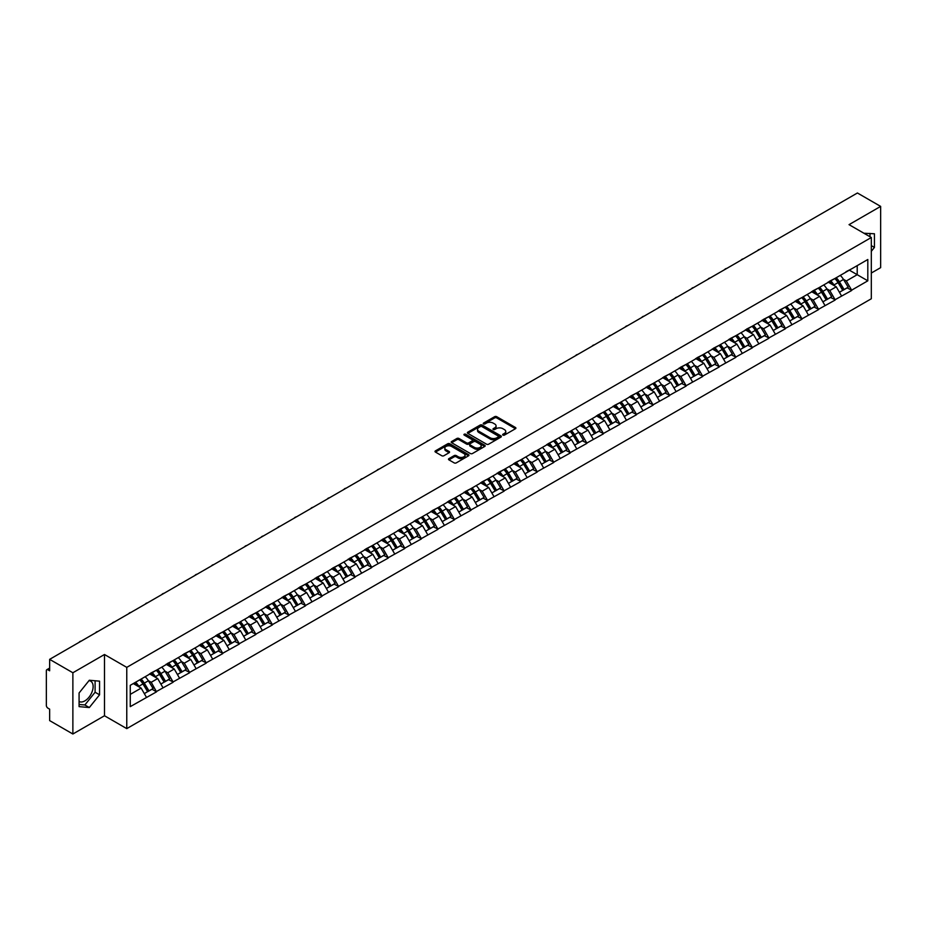 <?xml version="1.0" encoding="UTF-8"?>
<svg xmlns="http://www.w3.org/2000/svg" width="927" height="927" viewBox="0 0 927 927"><rect width="100%" height="100%" fill="white"/><g stroke="black" fill="none" stroke-linecap="round" stroke-linejoin="round"><path stroke-width="1.39" d="M502.944 435.099A1.031 0.591 0 0 0 504.404 435.099L515.47 428.714A1.472 0.846 0 0 0 515.899 428.112A1.472 0.846 0 0 0 515.47 427.509L496.721 416.687A1.472 0.846 0 0 0 494.636 416.687L483.57 423.071A1.031 0.591 0 0 0 485.03 423.917L486.466 423.083A4.716 2.723 0 0 1 493.129 423.083L494.694 423.987A4.716 2.723 0 0 1 496.072 425.91A4.716 2.723 0 0 1 494.694 427.834L493.257 428.668A1.031 0.591 0 0 0 494.717 429.502L496.154 428.68A4.716 2.723 0 0 1 502.816 428.68L504.369 429.583A4.716 2.723 0 0 1 505.76 431.507A4.716 2.723 0 0 1 504.369 433.43L502.944 434.253A1.031 0.591 0 0 0 502.944 435.099L502.944 434.253M79.085 701.496A11.703 6.756 120 0 0 84.855 700.882A11.703 6.756 120 0 0 92.503 690.569A11.703 6.756 120 0 0 90.707 681.194A11.703 6.756 120 0 0 88.98 680.661M863.999 233.291A11.703 6.756 -60 0 1 865.598 233.813A11.703 6.756 -60 0 1 866.849 234.937M448.923 458.645A1.472 0.846 0 0 0 448.494 459.247A1.472 0.846 0 0 0 448.923 459.85L454.184 462.886A1.472 0.846 0 0 0 456.269 462.886L468.552 455.794A1.472 0.846 0 0 0 468.981 455.192A1.472 0.846 0 0 0 468.552 454.589L449.804 443.766A1.472 0.846 0 0 0 447.729 443.766L435.435 450.87A1.472 0.846 0 0 0 435.006 451.461A1.472 0.846 0 0 0 435.435 452.063L441.785 455.736A1.472 0.846 0 0 0 443.871 455.736L449.132 452.7A1.472 0.846 0 0 0 449.56 452.098A1.472 0.846 0 0 0 449.132 451.495L445.98 449.676A3.94 2.271 0 0 1 444.821 448.065A3.94 2.271 0 0 1 447.254 445.968A3.94 2.271 0 0 1 451.553 446.455L463.894 453.581A3.94 2.271 0 0 1 465.041 455.192A3.94 2.271 0 0 1 462.619 457.289A3.94 2.271 0 0 1 458.32 456.802L456.269 455.609A1.472 0.846 0 0 0 454.184 455.609L448.923 458.645L448.923 459.85M104.484 654.508L72.874 672.759L49.641 659.352L857.417 192.99L880.65 206.397L849.039 224.647L871.31 237.509L126.767 667.37L104.484 654.508L104.484 715.76L126.767 728.622L126.767 667.37M486.571 444.195A1.472 0.846 0 0 0 488.645 444.195L500.939 437.092A1.472 0.846 0 0 0 501.368 436.49A1.472 0.846 0 0 0 500.939 435.899L482.191 425.076A1.472 0.846 0 0 0 480.116 425.076L467.822 432.167A1.472 0.846 0 0 0 467.393 432.77A1.472 0.846 0 0 0 467.822 433.373L486.571 444.195M464.647 435.319A1.031 0.591 0 0 1 465.69 435.47L465.69 434.242L484.74 445.238A1.472 0.846 0 0 1 485.18 445.841A1.472 0.846 0 0 1 484.74 446.443L472.457 453.535A1.472 0.846 0 0 1 470.371 453.535L451.634 442.712L456.884 439.699L456.884 438.483L451.634 441.519A1.472 0.846 0 0 0 451.194 442.121A1.472 0.846 0 0 0 451.634 442.712L451.634 441.519M456.884 439.699A1.472 0.846 0 0 1 458.969 439.699L458.969 438.483A1.472 0.846 0 0 0 456.884 438.483M458.969 438.483L466.571 442.863A1.472 0.846 0 0 0 468.656 442.863L472.144 440.858A1.472 0.846 0 0 0 472.573 440.255A1.472 0.846 0 0 0 472.144 439.653L464.23 435.087A1.031 0.591 0 0 1 465.69 434.242M126.767 728.622L871.31 298.761L871.31 237.509M139.78 679.827A10.058 5.805 -120 0 1 143.221 683.848L147.914 691.588L151.993 689.224L156.524 691.843L151.217 682.284L148.285 680.592M156.524 691.843L130.267 706.641L130.267 685.32L867.811 259.502L867.811 280.823L851.635 290.163L846.328 280.974L843.396 279.27M834.891 278.506A10.058 5.805 -120 0 1 838.332 282.538L843.014 290.267L847.104 287.915L851.635 290.163M851.635 290.522L835.088 299.711L829.781 290.522L826.838 288.83M818.344 288.065A10.058 5.805 -120 0 1 821.786 292.086L826.467 299.827L830.557 297.463L835.088 299.711M835.088 300.081L818.529 309.27L813.234 300.081L810.291 298.39M801.785 297.625A10.058 5.805 -120 0 1 805.227 301.646L809.92 309.375L813.999 307.022L818.529 309.27M818.529 309.641L801.982 318.83L796.675 309.641L793.744 307.938M785.239 307.173A10.058 5.805 -120 0 1 788.68 311.194L793.373 318.934L797.452 316.57L801.982 318.83M801.982 319.189L785.436 328.378L780.128 319.189L777.185 317.498M768.692 316.733A10.058 5.805 -120 0 1 772.133 320.754L776.814 328.494L780.905 326.13L785.436 328.378M785.436 328.749L768.889 337.938L763.581 328.749L760.638 327.046M752.145 326.281A10.058 5.805 -120 0 1 755.586 330.313L760.267 338.042L764.346 335.69L768.889 337.938M768.889 338.309L752.33 347.486L747.023 338.297L744.091 336.605M735.586 335.841A10.058 5.805 -120 0 1 739.028 339.861L743.721 347.602L747.799 345.238L752.33 347.486M752.33 347.857L735.783 357.046L730.476 347.857L727.544 346.165M719.039 345.4A10.058 5.805 -120 0 1 722.481 349.421L727.162 357.15L731.252 354.798L735.783 357.046M735.783 357.416L719.236 366.605L713.929 357.416L710.986 355.713M702.492 354.948A10.058 5.805 -120 0 1 705.934 358.969L710.615 366.71L714.705 364.357L719.236 366.605M719.236 366.965L702.678 376.153L697.382 366.965L694.439 365.273M685.945 364.508A10.058 5.805 -120 0 1 689.387 368.529L694.068 376.269L698.147 373.905L702.678 376.153M702.678 376.524L686.131 385.713L680.824 376.524L677.892 374.832M669.387 374.056A10.058 5.805 -120 0 1 672.828 378.089L677.521 385.817L681.6 383.465L686.131 385.713M686.131 386.084L669.584 395.261L664.277 386.084L661.333 384.381M652.84 383.616A10.058 5.805 -120 0 1 656.281 387.637L660.963 395.377L665.053 393.013L669.584 395.261M669.584 395.632L653.037 404.821L647.73 395.632L644.786 393.94M636.293 393.175A10.058 5.805 -120 0 1 639.734 397.196L644.416 404.925L648.494 402.573L653.037 404.821M653.037 405.192L636.478 414.381L631.171 405.192L628.239 403.488M619.734 402.724A10.058 5.805 -120 0 1 623.176 406.756L627.869 414.485L631.947 412.133L636.478 414.381M636.478 414.74L619.931 423.929L614.624 414.74L611.693 413.048M603.187 412.283A10.058 5.805 -120 0 1 606.629 416.304L611.31 424.045L615.401 421.681L619.931 423.929M619.931 424.299L603.384 433.488L598.077 424.299L595.134 422.608M586.64 421.843A10.058 5.805 -120 0 1 590.082 425.864L594.763 433.593L598.854 431.24L603.384 433.488M603.384 433.859L586.826 443.048L581.53 433.859L578.587 432.156M570.093 431.391A10.058 5.805 -120 0 1 573.535 435.412L578.216 443.152L582.295 440.788L586.826 443.048M586.826 443.407L570.279 452.596L564.972 443.407L562.04 441.715M553.535 440.951A10.058 5.805 -120 0 1 556.976 444.972L561.669 452.712L565.748 450.348L570.279 452.596M570.279 452.967L553.732 462.156L548.425 452.967L545.482 451.264M536.988 450.499A10.058 5.805 -120 0 1 540.429 454.531L545.111 462.26L549.201 459.908L553.732 462.156M553.732 462.515L537.185 471.704L531.878 462.515L528.935 460.823M520.441 460.059A10.058 5.805 -120 0 1 523.882 464.079L528.564 471.82L532.654 469.456L537.185 471.704M537.185 472.075L520.626 481.264L515.331 472.075L512.388 470.383M503.882 469.618A10.058 5.805 -120 0 1 507.324 473.639L512.017 481.368L516.096 479.016L520.626 481.264M520.626 481.634L504.079 490.823L498.772 481.634L495.841 479.931M487.335 479.166A10.058 5.805 -120 0 1 490.777 483.187L495.458 490.928L499.549 488.564L504.079 490.823M504.079 491.183L487.532 500.371L482.225 491.183L479.282 489.491M470.789 488.726A10.058 5.805 -120 0 1 474.23 492.747L478.911 500.487L483.002 498.123L487.532 500.371M487.532 500.742L470.974 509.931L465.678 500.742L462.735 499.039M454.242 498.274A10.058 5.805 -120 0 1 457.683 502.307L462.364 510.035L466.443 507.683L470.974 509.931M470.974 510.29L454.427 519.479L449.12 510.29L446.188 508.599M437.683 507.834A10.058 5.805 -120 0 1 441.125 511.855L445.817 519.595L449.896 517.231L454.427 519.479M454.427 519.85L437.88 529.039L432.573 519.85L429.641 518.158M421.136 517.393A10.058 5.805 -120 0 1 424.578 521.414L429.259 529.143L433.349 526.791L437.88 529.039M437.88 529.41L421.333 538.599L416.026 529.41L413.083 527.706M404.589 526.942A10.058 5.805 -120 0 1 408.031 530.962L412.712 538.703L416.802 536.351L421.333 538.599M421.333 538.958L404.775 548.147L399.479 538.958L396.536 537.266M388.031 536.501A10.058 5.805 -120 0 1 391.472 540.522L396.165 548.263L400.244 545.899L404.775 548.147M404.775 548.517L388.228 557.706L382.921 548.517L379.989 546.826M371.484 546.049A10.058 5.805 -120 0 1 374.925 550.082L379.606 557.811L383.697 555.458L388.228 557.706M388.228 558.077L371.681 567.254L366.374 558.077L363.43 556.374M354.937 555.609A10.058 5.805 -120 0 1 358.378 559.63L363.06 567.37L367.15 565.006L371.681 567.254M371.681 567.625L355.134 576.814L349.827 567.625L346.883 565.933M338.39 565.169A10.058 5.805 -120 0 1 341.831 569.19L346.513 576.918L350.591 574.566L355.134 576.814M355.134 577.185L338.575 586.374L333.268 577.185L330.336 575.482M321.831 574.717A10.058 5.805 -120 0 1 325.273 578.749L329.966 586.478L334.044 584.126L338.575 586.374M338.575 586.733L322.028 595.922L316.721 586.733L313.789 585.041M305.284 584.277A10.058 5.805 -120 0 1 308.726 588.297L313.407 596.038L317.498 593.674L322.028 595.922M322.028 596.293L305.481 605.482L300.174 596.293L297.231 594.601M288.737 593.836A10.058 5.805 -120 0 1 292.179 597.857L296.86 605.586L300.951 603.234L305.481 605.482M305.481 605.852L288.923 615.03L283.627 605.852L280.684 604.149M272.19 603.384A10.058 5.805 -120 0 1 275.62 607.405L280.313 615.146L284.392 612.782L288.923 615.03M288.923 615.401L272.376 624.589L267.069 615.401L264.137 613.709M255.632 612.944A10.058 5.805 -120 0 1 259.073 616.965L263.766 624.705L267.845 622.341L272.376 624.589M272.376 624.96L255.829 634.149L250.522 624.96L247.579 623.257M239.085 622.492A10.058 5.805 -120 0 1 242.526 626.525L247.208 634.253L251.298 631.901L255.829 634.149M255.829 634.508L239.282 643.697L233.975 634.508L231.032 632.817M222.538 632.052A10.058 5.805 -120 0 1 225.979 636.073L230.661 643.813L234.74 641.449L239.282 643.697M239.282 644.068L222.723 653.257L217.416 644.068L214.485 642.376M205.979 641.611A10.058 5.805 -120 0 1 209.421 645.632L214.114 653.361L218.193 651.009L222.723 653.257M222.723 653.628L206.176 662.817L200.869 653.628L197.938 651.924M189.432 651.16A10.058 5.805 -120 0 1 192.874 655.18L197.555 662.921L201.646 660.557L206.176 662.817M206.176 663.176L189.629 672.365L184.322 663.176L181.379 661.484M172.885 660.719A10.058 5.805 -120 0 1 176.327 664.74L181.008 672.481L185.099 670.117L189.629 672.365M189.629 672.735L173.071 681.924L167.775 672.735L164.832 671.032M156.339 670.267A10.058 5.805 -120 0 1 159.78 674.3L164.461 682.029L168.54 679.676L173.071 681.924M173.071 682.284L156.524 691.472M150.904 673.037L156.524 670.163M151.217 682.284L157.694 678.552L149.525 673.836M163.001 687.741L157.694 678.552M167.451 663.489L173.071 660.603M167.775 672.735L174.241 668.993L166.072 664.277M179.548 678.182L174.241 668.993M183.998 653.929L189.629 651.055M184.322 663.176L190.788 659.445L182.619 654.729M196.095 668.634L190.788 659.445M200.556 644.369L206.176 641.496M200.869 653.628L207.347 649.885L199.178 645.169M212.642 659.074L207.347 649.885M217.103 634.821L222.723 631.936M217.416 644.068L223.894 640.337L215.724 635.621M229.201 649.514L223.894 640.337M233.65 625.261L239.282 622.388M233.975 634.508L240.441 630.777L232.271 626.061M245.748 639.966L240.441 630.777M250.209 615.713L255.829 612.828M250.522 624.96L256.999 621.217L248.83 616.501M262.295 630.406L256.999 621.217M266.756 606.154L272.376 603.28M267.069 615.401L273.546 611.669L265.377 606.953M278.853 620.858L273.546 611.669M283.303 596.594L288.923 593.72M283.627 605.852L290.093 602.11L281.924 597.394M295.4 611.299L290.093 602.11M299.85 587.046L305.481 584.161M300.174 596.293L306.64 592.562L298.471 587.845M311.947 601.739L306.64 592.562M316.408 577.486L322.028 574.613M316.721 586.733L323.199 583.002L315.029 578.286M328.494 592.191L323.199 583.002M332.955 567.938L338.575 565.053M333.268 577.185L339.745 573.442L331.576 568.726M345.053 582.631L339.745 573.442M349.502 558.378L355.134 555.505M349.827 567.625L356.292 563.894L348.123 559.178M361.6 573.083L356.292 563.894M366.061 548.819L371.681 545.945M366.374 558.077L372.851 554.334L364.67 549.618M378.146 563.523L372.851 554.334M382.608 539.271L388.228 536.385M382.921 548.517L389.398 544.775L381.229 540.059M394.705 553.964L389.398 544.775M399.155 529.711L404.775 526.837M399.479 538.958L405.945 535.227L397.776 530.511M411.252 544.416L405.945 535.227M415.702 520.163L421.333 517.278M416.026 529.41L422.492 525.667L414.323 520.951M427.799 534.856L422.492 525.667M432.26 510.603L437.88 507.718M432.573 519.85L439.05 516.119L430.881 511.403M444.346 525.308L439.05 516.119M448.807 501.043L454.427 498.17M449.12 510.29L455.597 506.559L447.428 501.843M460.904 515.748L455.597 506.559M465.354 491.495L470.974 488.61M465.678 500.742L472.144 496.999L463.975 492.283M477.451 506.188L472.144 496.999M481.901 481.936L487.532 479.062M482.225 491.183L488.691 487.451L480.522 482.735M493.998 496.64L488.691 487.451M498.459 472.376L504.079 469.502M498.772 481.634L505.25 477.892L497.081 473.176M510.557 487.081L505.25 477.892M515.006 462.828L520.626 459.943M515.331 472.075L521.797 468.344L513.628 463.627M527.104 477.521L521.797 468.344M531.553 453.268L537.185 450.395M531.878 462.515L538.344 458.784L530.174 454.068M543.651 467.973L538.344 458.784M548.112 443.72L553.732 440.835M548.425 452.967L554.902 449.224L546.733 444.508M560.198 458.413L554.902 449.224M564.659 434.16L570.279 431.287M564.972 443.407L571.449 439.676L563.28 434.96M576.756 448.865L571.449 439.676M581.206 424.601L586.826 421.727M581.53 433.859L587.996 430.116L579.827 425.4M593.303 439.305L587.996 430.116M597.753 415.053L603.384 412.167M598.077 424.299L604.543 420.568L596.374 415.852M609.85 429.746L604.543 420.568M614.311 405.493L619.931 402.619M614.624 414.74L621.102 411.009L612.932 406.293M626.397 420.198L621.102 411.009M630.858 395.945L636.478 393.06M631.171 405.192L637.649 401.449L629.479 396.733M642.956 410.638L637.649 401.449M647.405 386.385L653.037 383.511M647.73 395.632L654.195 391.901L646.026 387.185M659.503 401.09L654.195 391.901M663.964 376.825L669.584 373.952M664.277 386.084L670.754 382.341L662.585 377.625M676.05 391.53L670.754 382.341M680.511 367.277L686.131 364.392M680.824 376.524L687.301 372.781L679.132 368.065M692.608 381.97L687.301 372.781M697.058 357.718L702.678 354.844M697.382 366.965L703.848 363.233L695.679 358.517M709.155 372.422L703.848 363.233M713.605 348.17L719.236 345.284M713.929 357.416L720.395 353.674L712.226 348.958M725.702 362.863L720.395 353.674M730.163 338.61L735.783 335.725M730.476 347.857L736.953 344.126L728.784 339.409M742.249 353.314L736.953 344.126M746.71 329.05L752.33 326.177M747.023 338.297L753.5 334.566L745.331 329.85M758.807 343.755L753.5 334.566M763.257 319.502L768.889 316.617M763.581 328.749L770.047 325.006L761.878 320.29M775.354 334.195L770.047 325.006M779.816 309.942L785.436 307.069M780.128 319.189L786.606 315.458L778.437 310.742M791.901 324.647L786.606 315.458M796.363 300.383L801.982 297.509M796.675 309.641L803.153 305.898L794.984 301.182M808.46 315.087L803.153 305.898M812.909 290.835L818.529 287.949M813.234 300.081L819.7 296.35L811.531 291.634M825.007 305.539L819.7 296.35M829.456 281.275L835.088 278.401M829.781 290.522L836.247 286.791L828.078 282.075M841.554 295.98L836.247 286.791M846.015 271.727L851.635 268.842M846.328 280.974L857.208 274.693L857.208 265.632L867.811 259.502M849.352 270.163L867.811 280.823M871.31 273.036L880.65 267.648L880.65 206.397M72.874 672.759L72.874 734.01L49.641 720.603L49.641 709.143L47.937 708.17A2.248 1.298 -120 0 1 46.35 705.412L46.35 670.742A2.248 1.298 -120 0 1 46.813 669.711A2.248 1.298 -120 0 1 47.937 669.827L49.641 670.8L49.641 659.352M72.874 734.01L104.484 715.76M130.267 694.381L141.147 688.112L133.291 683.57M146.443 697.301L141.147 688.112M871.31 251.321L874.439 247.428L874.439 233.778L863.906 233.233M99.56 681.16L89.316 680.244L79.085 692.979L79.085 706.629L89.316 707.544L99.56 694.81L99.56 681.16M503.349 435.238L504.369 434.659A4.716 2.723 0 0 0 505.76 432.735L505.76 431.507M496.072 425.91L496.072 427.138A4.716 2.723 0 0 1 494.694 429.062L493.674 429.653M515.47 427.509L515.47 428.714L496.721 417.915A1.472 0.846 0 0 0 494.636 417.915L483.987 424.056M500.939 435.899L500.939 437.092L482.191 426.293A1.472 0.846 0 0 0 480.116 426.293L467.845 433.384L467.822 432.167M498.332 436.918A1.031 0.591 0 0 0 498.332 436.072L481.878 426.571A1.031 0.591 0 0 0 480.418 426.571L478.911 427.451A4.716 2.723 0 0 0 477.532 429.375A4.716 2.723 0 0 0 478.911 431.298L490.163 437.787A4.716 2.723 0 0 0 496.826 437.787L498.332 436.918L498.332 438.135A1.031 0.591 0 0 0 498.332 437.301M477.532 429.375L477.532 430.591A4.716 2.723 0 0 0 478.911 432.515L478.911 431.298M498.332 438.135L496.826 439.016A4.716 2.723 0 0 1 490.163 439.016L478.911 432.515M458.969 439.699L466.571 444.091A1.472 0.846 0 0 0 468.656 444.091L472.144 442.075A1.472 0.846 0 0 0 472.573 441.472L472.573 440.255M465.69 435.47L484.728 446.455M474.462 447.417A3.94 2.271 0 0 0 478.749 447.915A3.94 2.271 0 0 0 481.183 445.817A3.94 2.271 0 0 0 480.035 444.207L475.69 441.692A1.472 0.846 0 0 0 473.604 441.692L470.116 443.709A1.472 0.846 0 0 0 469.688 444.311A1.472 0.846 0 0 0 470.116 444.914L474.462 447.417L474.462 448.645A3.94 2.271 0 0 0 478.749 449.143A3.94 2.271 0 0 0 481.183 447.034L481.183 445.817M469.688 444.311L469.688 445.539A1.472 0.846 0 0 0 470.116 446.142L470.116 444.914M474.462 448.645L470.116 446.142M465.041 455.192L465.041 456.42A3.94 2.271 0 0 1 462.619 458.517A3.94 2.271 0 0 1 458.32 458.031L456.269 456.837A1.472 0.846 0 0 0 454.184 456.837L448.946 459.862M444.821 448.065L444.821 449.294A3.94 2.271 0 0 0 445.98 450.904L445.98 449.676M449.132 451.495L449.132 452.7L445.98 450.904M468.552 454.589L468.552 455.794L449.804 444.995A1.472 0.846 0 0 0 447.729 444.995L435.458 452.075L435.435 450.87M869.989 236.744L869.989 233.384M871.31 245.62L874.439 247.428M79.085 704.462L84.855 704.972L95.099 692.237L95.099 680.766M95.099 692.237L99.56 694.81M84.855 704.972L89.316 707.544M776.455 239.722A3.453 1.993 0 0 0 774.254 240.997M840.279 275.4A12.306 7.103 60 0 1 843.5 279.456L839.422 281.808A12.306 7.103 -120 0 0 836.189 277.764M839.422 281.808L844.103 289.548L848.182 287.196L843.5 279.456M843.014 290.267L844.103 289.548M847.104 287.915L848.182 287.196M829.155 281.449A10.058 5.805 60 0 1 831.936 284.299M830.731 280.916A12.306 7.103 60 0 1 833.952 284.971L834.416 285.736M839.445 292.329L842.724 290.348L838.043 282.608A12.306 7.103 -120 0 0 834.81 278.552M842.724 290.348L839.41 292.26M759.908 249.282A3.453 1.993 0 0 0 757.695 250.557M823.732 284.96A12.306 7.103 60 0 1 826.954 289.015L822.863 291.368A12.306 7.103 -120 0 0 819.642 287.312M822.863 291.368L827.556 299.108L831.635 296.744L826.954 289.015M826.467 299.827L827.556 299.108M830.557 297.463L831.635 296.744M812.608 291.008A10.058 5.805 60 0 1 815.378 293.847M814.184 290.464A12.306 7.103 60 0 1 817.405 294.519L817.869 295.284M822.898 301.889L826.177 299.896L821.484 292.167A12.306 7.103 -120 0 0 818.263 288.112M826.177 299.896L822.863 301.82M743.361 258.83A3.453 1.993 0 0 0 741.148 260.116M807.174 294.508A12.306 7.103 60 0 1 810.395 298.564L806.316 300.927A12.306 7.103 -120 0 0 803.095 296.872M806.316 300.927L810.998 308.656L815.088 306.304L810.395 298.564M809.92 309.375L810.998 308.656M813.999 307.022L815.088 306.304M796.061 300.568A10.058 5.805 60 0 1 798.831 303.407M797.626 300.024A12.306 7.103 60 0 1 800.847 304.079L801.31 304.844M806.351 311.437L809.619 309.456L804.937 301.715A12.306 7.103 -120 0 0 801.716 297.671M809.619 309.456L806.305 311.368M726.814 268.39A3.453 1.993 0 0 0 724.601 269.664M790.627 304.068A12.306 7.103 60 0 1 793.848 308.123L789.769 310.475A12.306 7.103 -120 0 0 786.536 306.42M789.769 310.475L794.451 318.216L798.541 315.852L793.848 308.123M793.373 318.934L794.451 318.216M797.452 316.57L798.541 315.852M779.503 310.116A10.058 5.805 60 0 1 782.284 312.967M781.079 309.583A12.306 7.103 60 0 1 784.3 313.639L784.763 314.392M789.792 320.997L793.072 319.015L788.39 311.275A12.306 7.103 -120 0 0 785.157 307.219M793.072 319.015L789.758 320.927M710.256 277.949A3.453 1.993 0 0 0 708.043 279.224M774.08 313.627A12.306 7.103 60 0 1 777.301 317.671L773.211 320.035A12.306 7.103 -120 0 0 769.989 315.98M773.211 320.035L777.904 327.764L781.982 325.412L777.301 317.671M776.814 328.494L777.904 327.764M780.905 326.13L781.982 325.412M762.956 319.676A10.058 5.805 60 0 1 765.725 322.515M764.532 319.131A12.306 7.103 60 0 1 767.753 323.187L768.216 323.952M773.245 330.545L776.525 328.564L771.832 320.835A12.306 7.103 -120 0 0 768.61 316.779M776.525 328.564L773.211 330.475M693.709 287.497A3.453 1.993 0 0 0 691.496 288.772M757.521 323.175A12.306 7.103 60 0 1 760.754 327.231L756.664 329.595A12.306 7.103 -120 0 0 753.442 325.539M756.664 329.595L761.345 337.324L765.435 334.971L760.754 327.231M760.267 338.042L761.345 337.324M764.346 335.69L765.435 334.971M746.409 329.224A10.058 5.805 60 0 1 749.178 332.075M747.973 328.691A12.306 7.103 60 0 1 751.206 332.747L751.67 333.511M756.699 340.105L759.966 338.123L755.285 330.383A12.306 7.103 -120 0 0 752.064 326.327M759.966 338.123L756.652 340.035M677.162 297.057A3.453 1.993 0 0 0 674.949 298.332M740.974 332.735A12.306 7.103 60 0 1 744.196 336.791L740.117 339.143A12.306 7.103 -120 0 0 736.895 335.087M740.117 339.143L744.798 346.883L748.889 344.52L744.196 336.791M743.721 347.602L744.798 346.883M747.799 345.238L748.889 344.52M729.862 338.784A10.058 5.805 60 0 1 732.631 341.623M731.426 338.239A12.306 7.103 60 0 1 734.647 342.295L735.111 343.06M740.152 349.664L743.419 347.671L738.738 339.942A12.306 7.103 -120 0 0 735.517 335.887M743.419 347.671L740.105 349.595M660.603 306.605A3.453 1.993 0 0 0 658.402 307.891M724.427 342.283A12.306 7.103 60 0 1 727.649 346.339L723.57 348.703A12.306 7.103 -120 0 0 720.337 344.647M723.57 348.703L728.251 356.432L732.33 354.079L727.649 346.339M727.162 357.15L728.251 356.432M731.252 354.798L732.33 354.079M713.303 348.343A10.058 5.805 60 0 1 716.084 351.182M714.879 347.799A12.306 7.103 60 0 1 718.101 351.854L718.564 352.619M723.593 359.212L726.872 357.231L722.191 349.491A12.306 7.103 -120 0 0 718.958 345.447M726.872 357.231L723.558 359.143M644.056 316.165A3.453 1.993 0 0 0 641.843 317.44M707.88 351.843A12.306 7.103 60 0 1 711.102 355.898L707.011 358.251A12.306 7.103 -120 0 0 703.79 354.195M707.011 358.251L711.704 365.991L715.783 363.627L711.102 355.898M710.615 366.71L711.704 365.991M714.705 364.357L715.783 363.627M696.756 357.892A10.058 5.805 60 0 1 699.526 360.742M698.332 357.358A12.306 7.103 60 0 1 701.554 361.414L702.017 362.167M707.046 368.772L710.325 366.791L705.632 359.05A12.306 7.103 -120 0 0 702.411 354.995M710.325 366.791L707.011 368.703M627.509 325.725A3.453 1.993 0 0 0 625.296 326.999M691.322 361.403A12.306 7.103 60 0 1 694.555 365.447L690.464 367.81A12.306 7.103 -120 0 0 687.243 363.755M690.464 367.81L695.146 375.551L699.236 373.187L694.555 365.447M694.068 376.269L695.146 375.551M698.147 373.905L699.236 373.187M680.209 367.451A10.058 5.805 60 0 1 682.979 370.29M681.774 366.907A12.306 7.103 60 0 1 685.007 370.962L685.459 371.727M690.499 378.32L693.767 376.339L689.085 368.61A12.306 7.103 -120 0 0 685.864 364.554M693.767 376.339L690.453 378.251M610.963 335.273A3.453 1.993 0 0 0 608.749 336.547M674.775 370.951A12.306 7.103 60 0 1 677.996 375.006L673.917 377.37A12.306 7.103 -120 0 0 670.696 373.314M673.917 377.37L678.599 385.099L682.689 382.747L677.996 375.006M677.521 385.817L678.599 385.099M681.6 383.465L682.689 382.747M663.651 376.999A10.058 5.805 60 0 1 666.432 379.85M665.227 376.466A12.306 7.103 60 0 1 668.448 380.522L668.912 381.287M673.952 387.88L677.22 385.899L672.538 378.158A12.306 7.103 -120 0 0 669.306 374.102M677.22 385.899L673.906 387.81M594.404 344.832A3.453 1.993 0 0 0 592.191 346.107M658.228 380.51A12.306 7.103 60 0 1 661.449 384.566L657.359 386.918A12.306 7.103 -120 0 0 654.138 382.863M657.359 386.918L662.052 394.659L666.131 392.295L661.449 384.566M660.963 395.377L662.052 394.659M665.053 393.013L666.131 392.295M647.104 386.559A10.058 5.805 60 0 1 649.873 389.398M648.68 386.026A12.306 7.103 60 0 1 651.901 390.07L652.365 390.835M657.394 397.44L660.673 395.447L655.98 387.718A12.306 7.103 -120 0 0 652.759 383.662M660.673 395.447L657.359 397.37M577.857 354.381A3.453 1.993 0 0 0 575.644 355.667M641.669 390.058A12.306 7.103 60 0 1 644.902 394.114L640.812 396.478A12.306 7.103 -120 0 0 637.591 392.422M640.812 396.478L645.505 404.207L649.584 401.854L644.902 394.114M644.416 404.925L645.505 404.207M648.494 402.573L649.584 401.854M630.557 396.119A10.058 5.805 60 0 1 633.326 398.958M632.121 395.574A12.306 7.103 60 0 1 635.354 399.63L635.818 400.394M640.847 406.988L644.114 405.006L639.433 397.277A12.306 7.103 -120 0 0 636.212 393.222M644.114 405.006L640.8 406.918M561.31 363.94A3.453 1.993 0 0 0 559.097 365.215M625.122 399.618A12.306 7.103 60 0 1 628.344 403.674L624.265 406.026A12.306 7.103 -120 0 0 621.044 401.982M624.265 406.026L628.946 413.766L633.037 411.403L628.344 403.674M627.869 414.485L628.946 413.766M631.947 412.133L633.037 411.403M614.01 405.667A10.058 5.805 60 0 1 616.779 408.517M615.574 405.134A12.306 7.103 60 0 1 618.796 409.189L619.259 409.943M624.3 416.547L627.567 414.566L622.886 406.826A12.306 7.103 -120 0 0 619.665 402.77M627.567 414.566L624.253 416.478M544.752 373.5A3.453 1.993 0 0 0 542.55 374.775M608.576 409.178A12.306 7.103 60 0 1 611.797 413.233L607.718 415.586A12.306 7.103 -120 0 0 604.485 411.53M607.718 415.586L612.399 423.326L616.478 420.962L611.797 413.233M611.31 424.045L612.399 423.326M615.401 421.681L616.478 420.962M597.452 415.226A10.058 5.805 60 0 1 600.232 418.065M599.027 414.682A12.306 7.103 60 0 1 602.249 418.737L602.712 419.502M607.741 426.107L611.02 424.114L606.339 416.385A12.306 7.103 -120 0 0 603.106 412.33M611.02 424.114L607.706 426.026M528.205 383.048A3.453 1.993 0 0 0 525.991 384.323M592.029 418.726A12.306 7.103 60 0 1 595.25 422.782L591.159 425.145A12.306 7.103 -120 0 0 587.938 421.09M591.159 425.145L595.852 432.874L599.931 430.522L595.25 422.782M594.763 433.593L595.852 432.874M598.854 431.24L599.931 430.522M580.905 424.775A10.058 5.805 60 0 1 583.674 427.625M582.48 424.242A12.306 7.103 60 0 1 585.702 428.297L586.165 429.062M591.194 435.655L594.474 433.674L589.781 425.933A12.306 7.103 -120 0 0 586.559 421.878M594.474 433.674L591.159 435.586M511.658 392.608A3.453 1.993 0 0 0 509.444 393.882M575.47 428.286A12.306 7.103 60 0 1 578.703 432.341L574.613 434.693A12.306 7.103 -120 0 0 571.391 430.638M574.613 434.693L579.294 442.434L583.384 440.07L578.703 432.341M578.216 443.152L579.294 442.434M582.295 440.788L583.384 440.07M564.358 434.334A10.058 5.805 60 0 1 567.127 437.185M565.922 433.801A12.306 7.103 60 0 1 569.155 437.845L569.607 438.61M574.647 445.215L577.915 443.233L573.234 435.493A12.306 7.103 -120 0 0 570.012 431.437M577.915 443.233L574.601 445.145M495.111 402.167A3.453 1.993 0 0 0 492.897 403.442M558.923 437.834A12.306 7.103 60 0 1 562.144 441.889L558.066 444.253A12.306 7.103 -120 0 0 554.844 440.198M558.066 444.253L562.747 451.982L566.837 449.63L562.144 441.889M561.669 452.712L562.747 451.982M565.748 450.348L566.837 449.63M547.811 443.894A10.058 5.805 60 0 1 550.58 446.733M549.375 443.349A12.306 7.103 60 0 1 552.596 447.405L553.06 448.17M558.1 454.763L561.368 452.782L556.687 445.053A12.306 7.103 -120 0 0 553.465 440.997M561.368 452.782L558.054 454.693M478.552 411.715A3.453 1.993 0 0 0 476.351 412.99M542.376 447.393A12.306 7.103 60 0 1 545.597 451.449L541.519 453.801A12.306 7.103 -120 0 0 538.286 449.757M541.519 453.801L546.2 461.542L550.279 459.189L545.597 451.449M545.111 462.26L546.2 461.542M549.201 459.908L550.279 459.189M531.252 453.442A10.058 5.805 60 0 1 534.033 456.293M532.828 452.909A12.306 7.103 60 0 1 536.049 456.965L536.513 457.729M541.542 464.323L544.821 462.341L540.128 454.601A12.306 7.103 -120 0 0 536.907 450.545M544.821 462.341L541.507 464.253M462.005 421.275A3.453 1.993 0 0 0 459.792 422.55M525.818 456.953A12.306 7.103 60 0 1 529.05 461.009L524.96 463.361A12.306 7.103 -120 0 0 521.739 459.305M524.96 463.361L529.653 471.101L533.732 468.738L529.05 461.009M528.564 471.82L529.653 471.101M532.654 469.456L533.732 468.738M514.705 463.002A10.058 5.805 60 0 1 517.475 465.841M516.269 462.457A12.306 7.103 60 0 1 519.502 466.513L519.966 467.278M524.995 473.882L528.274 471.889L523.581 464.16A12.306 7.103 -120 0 0 520.36 460.105M528.274 471.889L524.949 473.801M445.458 430.823A3.453 1.993 0 0 0 443.245 432.109M509.271 466.501A12.306 7.103 60 0 1 512.492 470.557L508.413 472.921A12.306 7.103 -120 0 0 505.192 468.865M508.413 472.921L513.095 480.649L517.185 478.297L512.492 470.557M512.017 481.368L513.095 480.649M516.096 479.016L517.185 478.297M498.158 472.561A10.058 5.805 60 0 1 500.928 475.4M499.723 472.017A12.306 7.103 60 0 1 502.944 476.072L503.407 476.837M508.448 483.43L511.716 481.449L507.034 473.709A12.306 7.103 -120 0 0 503.813 469.653M511.716 481.449L508.402 483.361M428.911 440.383A3.453 1.993 0 0 0 426.698 441.658M492.724 476.061A12.306 7.103 60 0 1 495.945 480.116L491.866 482.469A12.306 7.103 -120 0 0 488.633 478.413M491.866 482.469L496.548 490.209L500.626 487.845L495.945 480.116M495.458 490.928L496.548 490.209M499.549 488.564L500.626 487.845M481.6 482.11A10.058 5.805 60 0 1 484.381 484.96M483.176 481.577A12.306 7.103 60 0 1 486.397 485.632L486.86 486.385M491.889 492.99L495.169 491.009L490.487 483.268A12.306 7.103 -120 0 0 487.254 479.213M495.169 491.009L491.855 492.921M412.353 449.943A3.453 1.993 0 0 0 410.14 451.217M476.177 485.609A12.306 7.103 60 0 1 479.398 489.665L475.308 492.028A12.306 7.103 -120 0 0 472.086 487.973M475.308 492.028L480.001 499.757L484.079 497.405L479.398 489.665M478.911 500.487L480.001 499.757M483.002 498.123L484.079 497.405M465.053 491.669A10.058 5.805 60 0 1 467.822 494.508M466.629 491.125A12.306 7.103 60 0 1 469.85 495.18L470.313 495.945M475.342 502.538L478.622 500.557L473.929 492.828A12.306 7.103 -120 0 0 470.707 488.772M478.622 500.557L475.308 502.469M395.806 459.491A3.453 1.993 0 0 0 393.593 460.765M459.618 495.169A12.306 7.103 60 0 1 462.851 499.224L458.761 501.588A12.306 7.103 -120 0 0 455.539 497.532M458.761 501.588L463.442 509.317L467.532 506.965L462.851 499.224M462.364 510.035L463.442 509.317M466.443 507.683L467.532 506.965M448.506 501.217A10.058 5.805 60 0 1 451.275 504.068M450.07 500.684A12.306 7.103 60 0 1 453.303 504.74L453.755 505.505M458.795 512.098L462.063 510.117L457.382 502.376A12.306 7.103 -120 0 0 454.16 498.32M462.063 510.117L458.749 512.028M379.259 469.05A3.453 1.993 0 0 0 377.046 470.325M443.071 504.728A12.306 7.103 60 0 1 446.293 508.784L442.214 511.136A12.306 7.103 -120 0 0 438.992 507.081M442.214 511.136L446.895 518.877L450.985 516.513L446.293 508.784M445.817 519.595L446.895 518.877M449.896 517.231L450.985 516.513M431.959 510.777A10.058 5.805 60 0 1 434.728 513.616M433.523 510.232A12.306 7.103 60 0 1 436.744 514.288L437.208 515.053M442.249 521.658L445.516 519.665L440.835 511.936A12.306 7.103 -120 0 0 437.614 507.88M445.516 519.665L442.202 521.588M362.7 478.599A3.453 1.993 0 0 0 360.499 479.885M426.524 514.276A12.306 7.103 60 0 1 429.746 518.332L425.667 520.696A12.306 7.103 -120 0 0 422.434 516.64M425.667 520.696L430.348 528.425L434.427 526.072L429.746 518.332M429.259 529.143L430.348 528.425M433.349 526.791L434.427 526.072M415.4 520.337A10.058 5.805 60 0 1 418.181 523.176M416.976 519.792A12.306 7.103 60 0 1 420.198 523.848L420.661 524.612M425.69 531.206L428.969 529.224L424.288 521.484A12.306 7.103 -120 0 0 421.055 517.44M428.969 529.224L425.655 531.136M346.153 488.158A3.453 1.993 0 0 0 343.94 489.433M409.977 523.836A12.306 7.103 60 0 1 413.199 527.892L409.108 530.244A12.306 7.103 -120 0 0 405.887 526.188M409.108 530.244L413.801 537.984L417.88 535.621L413.199 527.892M412.712 538.703L413.801 537.984M416.802 536.351L417.88 535.621M398.853 529.885A10.058 5.805 60 0 1 401.623 532.735M400.429 529.352A12.306 7.103 60 0 1 403.651 533.407L404.114 534.161M409.143 540.765L412.422 538.784L407.729 531.044A12.306 7.103 -120 0 0 404.508 526.988M412.422 538.784L409.108 540.696M329.606 497.718A3.453 1.993 0 0 0 327.393 498.993M393.419 533.396A12.306 7.103 60 0 1 396.64 537.44L392.561 539.804A12.306 7.103 -120 0 0 389.34 535.748M392.561 539.804L397.243 547.544L401.333 545.18L396.64 537.44M396.165 548.263L397.243 547.544M400.244 545.899L401.333 545.18M382.306 539.444A10.058 5.805 60 0 1 385.076 542.283M383.871 538.9A12.306 7.103 60 0 1 387.092 542.955L387.556 543.72M392.596 550.314L395.864 548.332L391.182 540.603A12.306 7.103 -120 0 0 387.961 536.548M395.864 548.332L392.55 550.244M313.059 507.266A3.453 1.993 0 0 0 310.846 508.541M376.872 542.944A12.306 7.103 60 0 1 380.093 547L376.014 549.363A12.306 7.103 -120 0 0 372.781 545.308M376.014 549.363L380.696 557.092L384.786 554.74L380.093 547M379.606 557.811L380.696 557.092M383.697 555.458L384.786 554.74M365.748 548.993A10.058 5.805 60 0 1 368.529 551.843M367.324 548.46A12.306 7.103 60 0 1 370.545 552.515L371.009 553.28M376.038 559.873L379.317 557.892L374.635 550.151A12.306 7.103 -120 0 0 371.403 546.096M379.317 557.892L376.003 559.804M296.501 516.826A3.453 1.993 0 0 0 294.288 518.1M360.325 552.504A12.306 7.103 60 0 1 363.546 556.559L359.456 558.911A12.306 7.103 -120 0 0 356.235 554.856M359.456 558.911L364.149 566.652L368.228 564.288L363.546 556.559M363.06 567.37L364.149 566.652M367.15 565.006L368.228 564.288M349.201 558.552A10.058 5.805 60 0 1 351.97 561.391M350.777 558.019A12.306 7.103 60 0 1 353.998 562.063L354.462 562.828M359.491 569.433L362.77 567.44L358.077 559.711A12.306 7.103 -120 0 0 354.856 555.655M362.77 567.44L359.456 569.363M279.954 526.374A3.453 1.993 0 0 0 277.741 527.66M343.766 562.052A12.306 7.103 60 0 1 346.999 566.107L342.909 568.471A12.306 7.103 -120 0 0 339.688 564.416M342.909 568.471L347.59 576.2L351.681 573.848L346.999 566.107M346.513 576.918L347.59 576.2M350.591 574.566L351.681 573.848M332.654 568.112A10.058 5.805 60 0 1 335.423 570.951M334.218 567.567A12.306 7.103 60 0 1 337.451 571.623L337.903 572.388M342.944 578.981L346.211 577L341.53 569.259A12.306 7.103 -120 0 0 338.309 565.215M346.211 577L342.897 578.912M263.407 535.933A3.453 1.993 0 0 0 261.194 537.208M327.219 571.611A12.306 7.103 60 0 1 330.441 575.667L326.362 578.019A12.306 7.103 -120 0 0 323.141 573.964M326.362 578.019L331.043 585.76L335.134 583.396L330.441 575.667M329.966 586.478L331.043 585.76M334.044 584.126L335.134 583.396M316.107 577.66A10.058 5.805 60 0 1 318.876 580.511M317.671 577.127A12.306 7.103 60 0 1 320.893 581.183L321.356 581.936M326.397 588.541L329.664 586.559L324.983 578.819A12.306 7.103 -120 0 0 321.762 574.763M329.664 586.559L326.35 588.471M246.849 545.493A3.453 1.993 0 0 0 244.647 546.768M310.672 581.171A12.306 7.103 60 0 1 313.894 585.215L309.815 587.579A12.306 7.103 -120 0 0 306.582 583.523M309.815 587.579L314.496 595.319L318.575 592.956L313.894 585.215M313.407 596.038L314.496 595.319M317.498 593.674L318.575 592.956M299.548 587.22A10.058 5.805 60 0 1 302.329 590.059M301.124 586.675A12.306 7.103 60 0 1 304.346 590.731L304.809 591.496M309.838 598.1L313.117 596.107L308.436 588.378A12.306 7.103 -120 0 0 305.203 584.323M313.117 596.107L309.803 598.019M230.302 555.041A3.453 1.993 0 0 0 228.088 556.316M294.126 590.719A12.306 7.103 60 0 1 297.347 594.775L293.256 597.139A12.306 7.103 -120 0 0 290.035 593.083M293.256 597.139L297.949 604.867L302.028 602.515L297.347 594.775M296.86 605.586L297.949 604.867M300.951 603.234L302.028 602.515M283.002 596.768A10.058 5.805 60 0 1 285.771 599.618M284.577 596.235A12.306 7.103 60 0 1 287.799 600.29L288.262 601.055M293.291 607.648L296.57 605.667L291.878 597.927A12.306 7.103 -120 0 0 288.656 593.871M296.57 605.667L293.256 607.579M213.755 564.601A3.453 1.993 0 0 0 211.541 565.876M277.567 600.279A12.306 7.103 60 0 1 280.8 604.334L276.709 606.687A12.306 7.103 -120 0 0 273.488 602.631M276.709 606.687L281.391 614.427L285.481 612.063L280.8 604.334M280.313 615.146L281.391 614.427M284.392 612.782L285.481 612.063M266.455 606.328A10.058 5.805 60 0 1 269.224 609.178M268.019 605.794A12.306 7.103 60 0 1 271.252 609.839L271.704 610.603M276.744 617.208L280.012 615.227L275.331 607.486A12.306 7.103 -120 0 0 272.109 603.431M280.012 615.227L276.698 617.139M197.208 574.149A3.453 1.993 0 0 0 194.994 575.435M261.02 609.827A12.306 7.103 60 0 1 264.241 613.883L260.163 616.246A12.306 7.103 -120 0 0 256.93 612.191M260.163 616.246L264.844 623.975L268.934 621.623L264.241 613.883M263.766 624.705L264.844 623.975M267.845 622.341L268.934 621.623M249.896 615.887A10.058 5.805 60 0 1 252.677 618.726M251.472 615.343A12.306 7.103 60 0 1 254.693 619.398L255.157 620.163M260.197 626.756L263.465 624.775L258.784 617.046A12.306 7.103 -120 0 0 255.551 612.99M263.465 624.775L260.151 626.687M180.649 583.709A3.453 1.993 0 0 0 178.436 584.983M244.473 619.387A12.306 7.103 60 0 1 247.694 623.442L243.604 625.795A12.306 7.103 -120 0 0 240.383 621.75M243.604 625.795L248.297 633.535L252.376 631.183L247.694 623.442M247.208 634.253L248.297 633.535M251.298 631.901L252.376 631.183M233.349 625.435A10.058 5.805 60 0 1 236.118 628.286M234.925 624.902A12.306 7.103 60 0 1 238.146 628.958L238.61 629.711M243.639 636.316L246.918 634.335L242.225 626.594A12.306 7.103 -120 0 0 239.004 622.538M246.918 634.335L243.604 636.246M164.102 593.268A3.453 1.993 0 0 0 161.889 594.543M227.915 628.946A12.306 7.103 60 0 1 231.147 633.002L227.057 635.354A12.306 7.103 -120 0 0 223.836 631.299M227.057 635.354L231.738 643.095L235.829 640.731L231.147 633.002M230.661 643.813L231.738 643.095M234.74 641.449L235.829 640.731M216.802 634.995A10.058 5.805 60 0 1 219.572 637.834M218.366 634.45A12.306 7.103 60 0 1 221.599 638.506L222.063 639.271M227.092 645.876L230.359 643.883L225.678 636.154A12.306 7.103 -120 0 0 222.457 632.098M230.359 643.883L227.045 645.795M147.555 602.817A3.453 1.993 0 0 0 145.342 604.091M211.368 638.494A12.306 7.103 60 0 1 214.589 642.55L210.51 644.914A12.306 7.103 -120 0 0 207.289 640.858M210.51 644.914L215.191 652.643L219.282 650.291L214.589 642.55M214.114 653.361L215.191 652.643M218.193 651.009L219.282 650.291M200.255 644.555A10.058 5.805 60 0 1 203.025 647.394M201.819 644.01A12.306 7.103 60 0 1 205.041 648.066L205.504 648.83M210.545 655.424L213.813 653.442L209.131 645.702A12.306 7.103 -120 0 0 205.91 641.646M213.813 653.442L210.499 655.354M130.997 612.376A3.453 1.993 0 0 0 128.795 613.651M194.821 648.054A12.306 7.103 60 0 1 198.042 652.11L193.963 654.462A12.306 7.103 -120 0 0 190.73 650.406M193.963 654.462L198.645 662.202L202.723 659.839L198.042 652.11M197.555 662.921L198.645 662.202M201.646 660.557L202.723 659.839M183.697 654.103A10.058 5.805 60 0 1 186.478 656.953M185.273 653.57A12.306 7.103 60 0 1 188.494 657.625L188.957 658.379M193.986 664.983L197.266 663.002L192.584 655.262A12.306 7.103 -120 0 0 189.351 651.206M197.266 663.002L193.952 664.914M114.45 621.936A3.453 1.993 0 0 0 112.237 623.211M178.274 657.602A12.306 7.103 60 0 1 181.495 661.658L177.405 664.022A12.306 7.103 -120 0 0 174.183 659.966M177.405 664.022L182.098 671.751L186.176 669.398L181.495 661.658M181.008 672.481L182.098 671.751M185.099 670.117L186.176 669.398M167.15 663.662A10.058 5.805 60 0 1 169.919 666.501M168.726 663.118A12.306 7.103 60 0 1 171.947 667.173L172.41 667.938M177.439 674.532L180.719 672.55L176.026 664.821A12.306 7.103 -120 0 0 172.804 660.766M180.719 672.55L177.405 674.462M97.903 631.484A3.453 1.993 0 0 0 95.69 632.759M161.715 667.162A12.306 7.103 60 0 1 164.948 671.218L160.858 673.57A12.306 7.103 -120 0 0 157.636 669.526M160.858 673.57L165.539 681.31L169.629 678.958L164.948 671.218M164.461 682.029L165.539 681.31M168.54 679.676L169.629 678.958M150.603 673.211A10.058 5.805 60 0 1 153.372 676.061M152.167 672.678A12.306 7.103 60 0 1 155.4 676.733L155.852 677.498M160.892 684.091L164.16 682.11L159.479 674.369A12.306 7.103 -120 0 0 156.257 670.314M164.16 682.11L160.846 684.022M81.356 641.044A3.453 1.993 0 0 0 79.143 642.318M145.168 676.722A12.306 7.103 60 0 1 148.39 680.777L144.311 683.129A12.306 7.103 -120 0 0 141.089 679.074M144.311 683.129L148.992 690.87L153.082 688.506L148.39 680.777M147.914 691.588L148.992 690.87M151.993 689.224L153.082 688.506M134.322 682.979A10.058 5.805 60 0 1 136.825 685.609M135.62 682.226A12.306 7.103 60 0 1 138.841 686.281L139.305 687.046M144.345 693.651L147.613 691.658L142.932 683.929A12.306 7.103 -120 0 0 139.71 679.873M147.613 691.658L144.299 693.581M49.641 668.842L47.937 669.827M504.369 434.659L504.369 433.43M493.257 429.502L493.257 428.668M494.694 429.062L494.694 427.834M483.57 423.917L483.57 423.071M494.636 417.915L494.636 416.687M496.721 417.915L496.721 416.687M480.116 426.293L480.116 425.076M482.191 426.293L482.191 425.076M490.163 439.016L490.163 437.787M496.826 439.016L496.826 437.787M466.571 444.091L466.571 442.863M468.656 444.091L468.656 442.863M472.144 442.075L472.144 440.858M484.74 446.443L484.74 445.238M454.184 456.837L454.184 455.609M456.269 456.837L456.269 455.609M458.32 458.031L458.32 456.802M447.729 444.995L447.729 443.766M449.804 444.995L449.804 443.766M838.043 282.608L833.952 284.971M821.484 292.167L817.405 294.519M804.937 301.715L800.847 304.079M788.39 311.275L784.3 313.639M771.832 320.835L767.753 323.187M755.285 330.383L751.206 332.747M738.738 339.942L734.647 342.295M722.191 349.491L718.101 351.854M705.632 359.05L701.554 361.414M689.085 368.61L685.007 370.962M672.538 378.158L668.448 380.522M655.98 387.718L651.901 390.07M639.433 397.277L635.354 399.63M622.886 406.826L618.796 409.189M606.339 416.385L602.249 418.737M589.781 425.933L585.702 428.297M573.234 435.493L569.155 437.845M556.687 445.053L552.596 447.405M540.128 454.601L536.049 456.965M523.581 464.16L519.502 466.513M507.034 473.709L502.944 476.072M490.487 483.268L486.397 485.632M473.929 492.828L469.85 495.18M457.382 502.376L453.303 504.74M440.835 511.936L436.744 514.288M424.288 521.484L420.198 523.848M407.729 531.044L403.651 533.407M391.182 540.603L387.092 542.955M374.635 550.151L370.545 552.515M358.077 559.711L353.998 562.063M341.53 569.259L337.451 571.623M324.983 578.819L320.893 581.183M308.436 588.378L304.346 590.731M291.878 597.927L287.799 600.29M275.331 607.486L271.252 609.839M258.784 617.046L254.693 619.398M242.225 626.594L238.146 628.958M225.678 636.154L221.599 638.506M209.131 645.702L205.041 648.066M192.584 655.262L188.494 657.625M176.026 664.821L171.947 667.173M159.479 674.369L155.4 676.733M142.932 683.929L138.841 686.281M49.641 668.077L46.813 669.711M498.633 437.718L498.633 436.49"/></g></svg>

